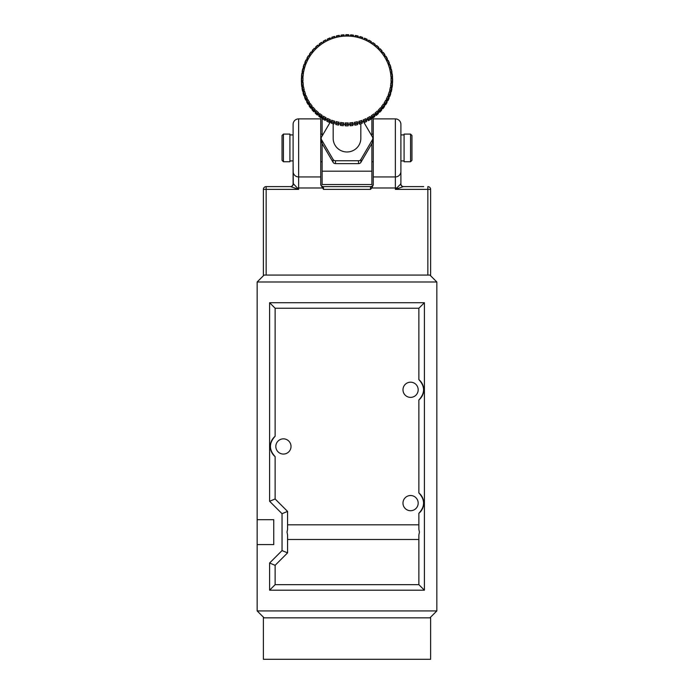 <?xml version="1.0" encoding="UTF-8"?>
<svg xmlns="http://www.w3.org/2000/svg" width="694" height="694" viewBox="0 0 694 694"><rect width="100%" height="100%" fill="white"/><g stroke="black" fill="none" stroke-linecap="round" stroke-linejoin="round"><path stroke-width="1.04" d="M304.154 91.235L302.61 91.27L302.61 89.934L304.206 89.786A44.225 7.46 166.2 0 0 304.059 90.853A44.225 44.225 0 0 0 304.18 91.356M357.688 124.4L357.375 121.702A44.034 43.366 0 0 1 355.883 122.031A44.034 43.366 0 0 1 354.365 122.318A44.225 1.284 80.5 0 1 354.365 123.758L354.903 125.189A45.613 44.919 0 0 0 357.479 124.668L357.479 124.668M354.903 123.844L354.903 125.189L354.903 123.844A45.613 44.919 180 0 0 357.479 123.324L357.688 122.951A45.336 44.642 0 0 1 354.582 123.575L354.365 122.318M362.242 123.09L361.791 120.4A44.034 43.366 0 0 1 358.867 121.32A44.225 2.073 74.6 0 1 358.867 122.76L359.561 124.131A45.613 44.919 0 0 0 362.06 123.35L362.06 123.35M359.561 122.786L359.561 124.131L359.561 122.786A45.613 44.919 180 0 0 362.06 122.005L362.242 121.65M366.632 121.311L366.05 118.657A44.034 43.366 0 0 1 363.231 119.871A44.225 2.828 68.7 0 1 363.231 121.311L364.072 122.604A45.613 44.919 0 0 0 366.484 121.571L366.484 121.571M364.072 121.259L364.072 122.604L364.072 121.259A45.613 44.919 180 0 0 366.484 120.227L366.632 119.88M370.813 119.099L370.093 116.479A44.034 43.366 0 0 1 367.421 117.98A44.225 3.565 62.7 0 1 367.421 119.42L368.401 120.617A45.613 44.919 0 0 0 370.683 119.342L370.683 119.342M368.401 119.273L368.401 120.617L368.401 119.273A45.613 44.919 180 0 0 370.683 117.997L370.813 117.659M374.734 116.462L374.734 115.031L373.884 113.903A44.034 43.366 0 0 1 371.385 115.664A44.225 4.251 56.8 0 1 371.385 117.104L372.496 118.197A45.613 44.919 0 0 0 374.63 116.687L374.63 116.687M372.496 116.852L372.105 118.171L372.496 116.852A45.613 44.919 180 0 0 374.63 115.351L374.734 115.031M378.351 113.443L378.351 112.012L377.389 110.945A44.034 43.366 0 0 1 375.09 112.957A44.225 4.901 50.8 0 1 375.09 114.397L376.304 115.369A45.613 44.919 0 0 0 378.273 113.651L376.278 115.395M376.304 114.024L375.914 115.386L376.304 114.024A45.613 44.919 180 0 0 378.273 112.307L378.351 112.012M381.631 110.06L381.631 108.637L380.546 107.648A44.034 43.366 0 0 1 378.482 109.886A44.225 5.491 44.8 0 1 378.482 111.326L379.8 112.168A45.613 44.919 0 0 0 381.57 110.251L381.57 110.251M379.8 110.823L379.41 112.22L379.8 110.823A45.613 44.919 180 0 0 381.57 108.906L381.631 108.637M384.537 106.356L384.537 104.941L383.348 104.039A44.034 43.366 0 0 1 381.527 106.477A44.225 6.02 38.8 0 1 381.527 107.917L382.932 108.62A45.613 44.919 0 0 0 384.493 106.538L384.493 106.538M382.932 107.275L382.541 108.715L382.932 107.275A45.613 44.919 180 0 0 384.493 105.193L384.537 104.941M387.026 102.382L387.026 100.977L385.743 100.162A44.034 43.366 0 0 1 384.19 102.773A44.225 6.489 32.8 0 1 384.19 104.213L385.673 104.768A45.613 44.919 0 0 0 387 102.539L385.656 104.794M385.673 103.423L385.291 104.898L385.673 103.423A45.613 44.919 180 0 0 387 101.194L387.026 100.977M389.091 98.166L389.091 96.77L387.72 96.067A44.034 43.366 0 0 1 386.454 98.817A44.225 6.879 26.7 0 1 386.506 100.162A44.225 44.225 0 0 1 386.341 100.483M386.454 100.266L387.616 100.83L387.989 99.311A45.613 44.919 180 0 0 389.074 96.952L389.091 96.77M390.687 93.759L390.687 92.371L389.247 91.782A44.034 43.366 0 0 1 388.284 94.653A44.225 7.2 20.7 0 1 388.388 95.885A44.225 44.225 0 0 1 388.232 96.275M388.302 96.102L389.499 96.535L389.855 94.983A45.613 44.919 180 0 0 390.679 92.528L390.687 92.371M391.815 89.214L391.815 87.834L390.314 87.366A44.034 43.366 0 0 1 389.655 90.324A44.225 7.443 14.6 0 1 389.802 91.417A44.225 44.225 0 0 1 389.672 91.903M389.707 91.773L390.913 92.076L391.251 90.489A45.613 44.919 180 0 0 391.815 87.965L391.815 87.834M392.448 84.581L392.448 83.211L390.904 82.864A44.034 43.366 0 0 1 390.566 85.874A44.225 7.599 8.5 0 1 390.739 86.811A44.225 44.225 0 0 1 390.644 87.427M390.661 87.323L391.85 87.496L392.162 85.874A45.613 44.919 180 0 0 392.457 83.306L392.448 83.211M392.596 78.543L391.017 78.327A44.034 43.366 0 0 1 391 81.354A44.225 7.677 2.4 0 1 391.19 82.135A44.225 44.225 0 0 1 391.156 82.881M391.182 78.24L392.24 78.17L392.5 76.487A45.613 44.919 180 0 0 392.24 73.911L390.644 73.798A44.034 43.366 0 0 1 390.948 76.817A44.225 7.669 -3.7 0 1 391.138 77.433A44.225 44.225 0 0 1 391.182 78.318M390.731 73.694L391.919 73.165L391.694 72.089L390.41 72.306A44.225 7.573 -9.8 0 1 390.583 72.766A44.225 44.225 0 0 1 390.748 73.79M389.82 69.2L390.852 68.611L390.653 67.526L389.403 67.873A44.225 7.4 -15.9 0 1 389.542 68.194A44.225 44.225 0 0 1 389.846 69.322M390.054 64.776L390.054 64.776A45.613 44.919 180 0 1 390.843 67.24L390.653 67.526A45.336 44.642 0 0 0 389.698 64.559L388.475 64.993A44.034 43.366 0 0 1 389.403 67.873M390.045 64.759L390.653 67.526M388.44 64.82L389.308 64.195L389.143 63.102L387.929 63.57A44.225 7.14 -21.9 0 1 388.024 63.761A44.225 44.225 0 0 1 388.501 64.984M389.143 63.102L388.241 60.421A45.613 44.919 180 0 1 389.291 62.798L389.143 63.102A45.336 44.642 0 0 0 387.868 60.248L386.697 60.803A44.225 44.225 0 0 0 386.055 59.519A44.225 6.801 -28 0 0 386.011 59.45A44.034 43.366 0 0 0 384.493 56.821A44.225 44.225 0 0 0 309.776 56.405A44.034 43.366 0 0 0 308.257 58.955A44.225 6.758 -151.3 0 0 308.223 59.016A44.225 44.225 0 0 0 307.546 60.3A44.034 43.366 0 0 0 306.28 63.059A44.225 7.105 -157.3 0 0 306.193 63.232A44.225 44.225 0 0 0 305.698 64.464A44.034 43.366 0 0 0 304.753 67.344A44.225 7.365 -163.4 0 0 304.614 67.639A44.225 44.225 0 0 0 304.293 68.784M386.601 60.586L387.304 59.962L387.165 58.851L386.011 59.45M385.977 56.283L385.977 56.283A45.613 44.919 180 0 1 387.278 58.53L387.165 58.851A45.336 44.642 0 0 0 385.595 56.145L384.493 56.821M384.32 56.552L384.745 54.835L383.661 55.546M383.288 52.397L383.288 52.397A45.613 44.919 180 0 1 384.823 54.505L384.745 54.835A45.336 44.642 0 0 0 382.897 52.302L381.874 53.082M383.27 52.371L384.745 54.835M381.622 52.761L381.917 51.087L380.919 51.894M381.917 51.087L380.199 48.814A45.613 44.919 180 0 1 381.952 50.749L381.917 51.087A45.336 44.642 0 0 0 379.809 48.754L378.881 49.63M378.525 49.257L378.698 47.643L377.805 48.545M376.755 45.561L376.755 45.561A45.613 44.919 180 0 1 378.69 47.305L378.698 47.643A45.336 44.642 0 0 0 376.365 45.544L375.541 46.498M376.721 45.535L378.698 47.643M375.064 46.09L375.142 44.555L374.361 45.526M372.973 42.69L372.973 42.69A45.613 44.919 180 0 1 375.09 44.225L375.142 44.555A45.336 44.642 0 0 0 372.591 42.707L371.889 43.722M372.938 42.664L375.142 44.555M371.264 43.306L371.273 41.857L370.605 42.881M368.913 40.217L368.913 40.217A45.613 44.919 180 0 1 371.177 41.527L371.273 41.848A45.336 44.642 0 0 0 368.54 40.278L367.959 41.336M364.61 38.179L364.61 38.179A45.613 44.919 180 0 1 367.005 39.246L366.597 40.634M367.005 39.246L367.135 39.558A45.336 44.642 0 0 0 364.255 38.274L363.795 39.367M360.117 36.591L360.117 36.591A45.613 44.919 180 0 1 362.615 37.407L362.363 38.803M362.615 37.407L362.78 37.71A45.336 44.642 0 0 0 359.778 36.721L359.44 37.84M355.484 35.472L355.484 35.472A45.613 44.919 180 0 1 358.043 36.027L357.957 37.433M358.043 36.027L358.251 36.314A45.336 44.642 0 0 0 355.154 35.646L354.946 36.773M350.748 34.847L350.748 34.847A45.613 44.919 180 0 1 353.359 35.134L353.428 36.522M353.359 35.134L353.593 35.394A45.336 44.642 0 0 0 350.453 35.047L350.366 36.183M348.605 34.717L348.874 34.952A45.336 44.642 0 0 0 345.707 34.934L345.976 34.7A45.613 44.919 180 0 1 348.605 34.717L348.822 36.088M344.129 35.004A45.336 44.642 0 0 0 340.98 35.316L341.214 35.056A45.613 44.919 180 0 1 343.834 34.804L344.198 36.14M339.097 35.368L339.409 35.533A45.336 44.642 0 0 0 336.312 36.175L336.521 35.897A45.613 44.919 180 0 1 339.097 35.368L339.609 36.678M303.252 86.776L301.76 86.646L301.76 85.301A45.613 44.919 180 0 1 301.5 82.725L303.052 82.308A44.034 43.366 0 0 0 303.356 85.319A44.225 7.608 172.3 0 0 303.165 86.117A44.225 7.608 172.3 0 0 303.174 86.247A44.225 44.225 0 0 0 303.269 86.871M308.327 55.798L308.709 55.659A45.336 44.642 0 0 0 307.112 58.348L307 58.027A45.613 44.919 180 0 1 308.327 55.798L309.81 56.344A44.034 43.366 0 0 0 309.776 56.405M302.749 68.732L303.087 68.48A45.336 44.642 0 0 0 302.411 71.525L302.185 71.256A45.613 44.919 180 0 1 302.749 68.732L304.345 68.801A44.034 43.366 0 0 0 303.686 71.76A44.225 7.556 -169.5 0 0 303.512 72.202A44.225 44.225 0 0 0 303.339 73.234M301.543 75.915L302.15 73.061A45.336 44.642 0 0 0 301.795 76.158L301.543 75.915A45.613 44.919 180 0 1 301.838 73.347L303.434 73.252A44.034 43.366 0 0 0 303.096 76.262A44.225 7.66 -175.6 0 0 302.905 76.861A44.225 44.225 0 0 0 302.844 77.763M302.818 82.239L301.404 81.961L301.404 80.617A45.613 44.919 180 0 1 301.387 79.61A45.613 44.919 180 0 1 301.422 78.032L303 77.771A44.034 43.366 0 0 0 302.983 80.799A44.225 7.677 178.3 0 0 302.792 81.562A44.225 7.677 178.3 0 0 302.792 81.649M302.61 89.934A45.613 44.919 180 0 1 302.324 88.667A45.613 44.919 180 0 1 302.081 87.392L303.59 86.819A44.034 43.366 0 0 0 304.206 89.786M349.793 122.838A44.225 0.486 86.4 0 1 349.793 124.278L350.166 125.761A45.613 44.919 0 0 0 352.786 125.51L352.847 122.543A44.034 43.366 0 0 1 349.793 122.838L349.871 124.113A45.336 44.642 0 0 0 353.02 123.81L352.786 124.165A45.613 44.919 180 0 1 350.166 124.417L350.166 125.761L350.166 124.417M345.178 122.89A44.034 43.366 0 0 0 348.258 122.907L348.024 124.512A45.613 44.919 180 0 1 345.395 124.495L345.178 122.89M343.252 124.373A45.613 44.919 180 0 1 340.641 124.087L340.589 122.465A44.034 43.366 0 0 0 343.651 122.803A44.225 0.581 94.3 0 0 343.651 124.243L343.651 122.803M338.516 123.74A45.613 44.919 180 0 1 335.957 123.185L336.078 121.571A44.034 43.366 0 0 0 339.08 122.213A44.225 1.379 100.2 0 0 339.08 123.653L338.516 125.085L339.08 122.213M333.883 122.63A45.613 44.919 180 0 1 331.385 121.814L331.671 120.218A44.034 43.366 0 0 0 334.595 121.164A44.225 2.16 106.1 0 0 334.595 122.604L333.883 123.974L334.595 121.164M329.39 121.042A45.613 44.919 180 0 1 326.995 119.975L327.447 118.414A44.034 43.366 0 0 0 330.24 119.663A44.225 2.923 112.1 0 0 330.24 121.103L329.39 122.387L330.24 119.663M325.087 119.004A45.613 44.919 180 0 1 322.823 117.694L323.43 116.184A44.034 43.366 0 0 0 326.076 117.72A44.225 3.652 118 0 0 326.076 119.16L325.087 120.348L325.087 119.004L326.076 117.72M321.027 116.531A45.613 44.919 180 0 1 318.91 114.996L319.665 113.564A44.034 43.366 0 0 0 322.146 115.351A44.225 4.338 124 0 0 322.146 116.792L321.027 117.876L321.027 116.531L322.146 115.351M317.245 113.651A45.613 44.919 180 0 1 315.31 111.908L316.212 110.563A44.034 43.366 0 0 0 318.477 112.602A44.225 4.971 129.9 0 0 318.477 114.042L317.245 114.996L317.245 113.651L318.477 112.602M313.801 110.407A45.613 44.919 180 0 1 312.048 108.472L313.089 107.223A44.034 43.366 0 0 0 315.128 109.487A44.225 5.561 135.9 0 0 315.128 110.927L313.801 111.751L313.801 110.407L315.128 109.487M310.712 106.815A45.613 44.919 180 0 1 309.177 104.716L310.339 103.58A44.034 43.366 0 0 0 312.127 106.043A44.225 6.081 141.9 0 0 312.127 107.483L310.712 108.16L310.712 106.815L312.127 106.043M309.498 103.727A44.034 43.366 0 0 0 309.507 103.744A44.225 6.541 148 0 0 309.507 103.744L308.023 104.274L308.023 102.938L309.507 102.304A44.225 6.541 148 0 0 309.507 103.736A44.225 44.225 0 0 0 309.68 104.013M308.023 102.938A45.613 44.919 180 0 1 306.722 100.682L307.989 99.676A44.034 43.366 0 0 0 309.507 102.304M307.295 99.763L305.759 100.136L305.759 98.791A45.613 44.919 180 0 1 304.709 96.423L306.071 95.546A44.034 43.366 0 0 0 307.303 98.322A44.225 6.923 154 0 0 307.242 99.65A44.225 44.225 0 0 0 307.399 99.979M305.499 95.581L303.946 95.789L303.946 94.445A45.613 44.919 180 0 1 303.157 91.981L304.597 91.244A44.034 43.366 0 0 0 305.525 94.132A44.225 7.235 160.1 0 0 305.412 95.347A44.225 44.225 0 0 0 305.56 95.746M390.41 72.306A44.034 43.366 0 0 0 389.794 69.339L391.06 69.036A45.336 44.642 0 0 1 391.694 72.089L391.919 71.82A45.613 44.919 180 0 0 391.39 69.287L391.919 71.829M387.929 63.57A44.034 43.366 0 0 0 386.697 60.803M336.312 37.363L336.312 36.175L336.59 37.294M340.98 35.273L341.136 36.444M345.707 34.934L345.742 36.071M391.928 73.633A45.336 44.642 0 0 1 392.24 76.73L390.948 76.817M391.156 82.794L392.578 82.534A45.613 44.919 0 0 0 392.613 80.955L392.613 79.61A45.613 44.919 180 0 1 392.578 81.189L391 81.354M392.205 82.959A45.336 44.642 0 0 1 391.85 86.056L390.566 85.874M391.589 87.591A45.336 44.642 0 0 1 390.913 90.636L389.655 90.324M390.496 92.137A45.336 44.642 0 0 1 389.499 95.095L388.284 94.653M388.926 96.553A45.336 44.642 0 0 1 387.616 99.389L386.454 98.817M386.888 100.769A45.336 44.642 0 0 1 385.291 103.458L384.19 102.773M384.424 104.759A45.336 44.642 0 0 1 382.541 107.275L381.527 106.477M381.544 108.481A45.336 44.642 0 0 1 379.41 110.78L378.482 109.886M378.282 111.873A45.336 44.642 0 0 1 375.914 113.946L375.09 112.957M374.682 114.918A45.336 44.642 0 0 1 372.105 116.731L371.385 115.664M371.42 117.156A44.225 44.225 0 0 1 370.778 117.572A45.336 44.642 0 0 1 368.028 119.116L367.421 117.98M366.614 119.81A45.336 44.642 0 0 1 363.717 121.06L363.231 119.871M362.233 121.606A45.336 44.642 0 0 1 359.214 122.552L358.867 121.32M353.02 123.888L352.786 125.51M345.395 125.84L345.126 124.165L345.395 125.84A45.613 44.919 0 0 0 348.024 125.857L348.024 125.857M340.407 123.81L340.641 125.432A45.613 44.919 0 0 0 343.252 125.718L343.547 124.079A45.336 44.642 0 0 1 340.407 123.732L340.641 125.432M305.759 98.791L307.303 98.322M303.946 94.445L305.525 94.132M301.76 85.301L303.356 85.319M301.404 80.617L302.983 80.799M302.844 77.685L301.795 77.598L301.543 75.95L301.543 77.286M301.543 77.26L301.795 76.158L303.096 76.262M303.356 73.139L302.411 72.965L302.185 71.343M302.185 72.601L302.411 71.525L303.686 71.76M304.146 64.23L304.146 64.23A45.613 44.919 180 0 0 303.321 66.693L303.504 68.42L304.328 68.663M305.716 64.473L304.501 64.022A45.336 44.642 0 0 0 303.504 66.98L304.753 67.344M305.768 64.29L304.926 63.605M304.918 62.278L306.384 59.736A45.336 44.642 0 0 0 305.074 62.573L304.926 62.26A45.613 44.919 180 0 1 306.011 59.91L307.546 60.3M305.074 64.013L305.074 62.573L306.28 63.059M307.659 60.083L307 59.372M307.112 59.788L307.112 58.348L308.257 58.955M309.984 56.075L309.507 55.373M311.068 51.946L311.459 51.85A45.336 44.642 0 0 0 309.576 54.358L309.507 54.028A45.613 44.919 180 0 1 311.068 51.946L312.474 52.64M309.585 55.798L309.585 54.358L310.652 55.086M312.734 52.319L312.43 51.651M314.2 48.398L314.59 48.346A45.336 44.642 0 0 0 312.456 50.645L312.43 50.306A45.613 44.919 180 0 1 314.2 48.398L315.51 49.222M312.456 52.085L312.456 50.645L313.445 51.469M315.883 48.858L315.727 48.259M317.696 45.188L318.086 45.179A45.336 44.642 0 0 0 315.718 47.244L315.727 46.914A45.613 44.919 180 0 1 317.696 45.188L318.893 46.134M315.718 48.693L315.718 47.253L316.603 48.155M319.387 45.735L319.37 45.214M321.504 42.36L321.895 42.386A45.336 44.642 0 0 0 319.318 44.208L319.37 43.869A45.613 44.919 180 0 1 321.504 42.36L322.58 43.41M319.318 45.648L319.318 44.208L320.09 45.188M325.599 39.94L325.972 40.009A45.336 44.642 0 0 0 323.222 41.553L323.317 41.224A45.613 44.919 180 0 1 325.599 39.94L326.536 41.067M323.317 42.568L323.222 41.553L323.872 42.586M329.928 37.953L330.283 38.057A45.336 44.642 0 0 0 327.386 39.306L327.516 38.994A45.613 44.919 180 0 1 329.928 37.953L330.726 39.159M327.386 40.642L327.386 39.306L327.915 40.382M334.439 36.426L334.786 36.565A45.336 44.642 0 0 0 331.767 37.511L331.94 37.216A45.613 44.919 180 0 1 334.439 36.426L335.098 37.684M331.767 38.76L331.767 37.511L332.166 38.612M392.318 78.292A45.336 44.642 0 0 1 392.292 81.406L392.578 82.534L392.613 80.955M392.162 85.874L392.162 87.218A45.613 44.919 0 0 0 392.457 84.642L392.457 83.28M390.913 92.076L391.251 91.834A45.613 44.919 0 0 0 391.815 89.309L390.913 92.076M389.499 96.535L389.855 96.327A45.613 44.919 0 0 0 390.679 93.872L389.499 96.535M387.616 100.83L387.989 100.656A45.613 44.919 0 0 0 389.074 98.296L387.616 100.83M335.957 124.53L335.749 122.812A45.336 44.642 0 0 0 338.846 123.48L338.516 125.085A45.613 44.919 0 0 1 335.957 124.53L335.749 124.252M331.385 123.159L331.22 121.415A45.336 44.642 0 0 0 334.222 122.396L333.883 123.974A45.613 44.919 0 0 1 331.385 123.159L331.22 122.855M326.995 121.32L326.865 119.559A45.336 44.642 0 0 0 329.745 120.851L329.39 122.387A45.613 44.919 0 0 1 326.995 121.32L326.865 120.999M325.46 120.288L325.087 120.348A45.613 44.919 0 0 1 322.823 119.038L322.727 117.269A45.336 44.642 0 0 0 325.46 118.848L325.46 120.288M321.409 117.85L321.027 117.876A45.613 44.919 0 0 1 318.91 116.34L318.858 114.562A45.336 44.642 0 0 0 321.409 116.41L321.409 117.85M317.635 115.013L317.245 114.996A45.613 44.919 0 0 1 315.31 113.252L315.302 111.474A45.336 44.642 0 0 0 317.635 113.573L317.635 115.013M314.191 110.363L313.801 111.751A45.613 44.919 0 0 1 312.048 109.817L312.083 108.038A45.336 44.642 0 0 0 314.191 110.372M311.103 108.264L310.712 108.16A45.613 44.919 0 0 1 309.177 106.061L309.255 104.291A45.336 44.642 0 0 0 311.103 106.824L311.103 108.264M308.405 104.412L308.023 104.274A45.613 44.919 0 0 1 306.722 102.027L306.835 100.266A45.336 44.642 0 0 0 308.405 102.972L308.405 104.412M304.857 97.464L304.857 96.024A45.336 44.642 0 0 0 306.132 98.878L305.759 100.136L304.701 97.75A45.613 44.919 0 0 0 305.759 100.136M303.955 95.807L303.148 93.308L303.347 91.591A45.336 44.642 0 0 0 304.302 94.558L303.946 95.789A45.613 44.919 0 0 1 303.157 93.317L303.347 93.031M302.61 91.287L302.306 87.028A45.336 44.642 0 0 0 302.601 88.563A45.336 44.642 0 0 0 302.94 90.081L302.61 91.27A45.613 44.919 0 0 1 302.081 88.737L302.306 88.468M301.76 83.827L301.76 82.386A45.336 44.642 0 0 0 302.072 85.492L301.76 86.646L301.5 84.069A45.613 44.919 0 0 0 301.76 86.646M301.387 80.955L301.708 77.719A45.336 44.642 0 0 0 301.682 80.834L301.682 82.274L301.387 80.955A45.613 44.919 0 0 0 301.404 81.961M266.149 275.067L263.382 275.067L263.382 189.375A2.767 2.767 0 0 1 266.149 186.617L290.621 186.617L266.149 186.617L266.149 275.067L427.851 275.067L427.851 189.375L395.372 189.375L400.906 183.849L400.906 161.737M403.665 186.617A2.767 2.767 0 0 1 400.906 183.849L400.906 124.417A5.526 5.526 0 0 0 395.372 118.891L373.259 118.891L373.259 184.882L371.802 187.996L395.372 187.996L395.372 189.375L403.379 186.617L423.704 186.617M324.193 186.617L369.807 186.617M430.618 189.375L427.851 189.375L427.851 186.617A2.767 2.767 0 0 1 430.618 189.375L430.618 275.067L427.851 275.067M270.296 186.617L290.335 186.617A2.767 2.767 0 0 0 293.094 183.849L293.094 124.417A5.526 5.526 0 0 1 298.628 118.891L320.741 118.891L320.741 184.882L323.508 189.375L323.508 186.617A2.767 2.767 0 0 1 320.741 183.849M371.802 187.996L370.492 189.375L323.508 189.375M293.094 124.417A5.526 5.526 0 0 1 298.628 118.891L298.628 189.375L290.621 186.617A2.767 2.681 -90 0 0 293.284 183.641L298.628 189.375L263.382 189.375A2.767 2.767 0 0 1 266.149 186.617A2.767 2.767 0 0 0 263.382 189.375M293.094 130.472L293.094 134.089M293.094 161.737L293.284 183.641M293.094 171.409A5.526 5.526 0 0 0 298.628 176.935L320.741 176.935M400.906 134.089L400.906 130.472M373.259 176.935L395.372 176.935L395.372 118.891A5.526 5.526 0 0 1 400.906 124.417A5.526 5.526 0 0 0 395.372 118.891M370.492 187.371L372.661 185.567M400.906 171.409A5.526 5.526 0 0 1 395.372 176.935A5.526 5.526 0 0 0 400.906 171.409A5.526 5.526 0 0 1 395.372 176.935L395.372 187.996L396.508 187.996A2.767 0.442 51 0 0 397.072 188.69M403.379 186.617A2.767 2.681 90 0 1 400.716 183.641M322.198 187.996L297.492 187.996A2.767 0.442 -51 0 1 296.928 188.69M370.492 189.375L370.492 186.617A2.767 2.767 0 0 0 373.259 183.849M330.691 121.389L321.539 137.004A2.767 2.724 0 0 0 321.539 139.72L333.068 159.394A2.767 2.724 0 0 0 335.462 160.756L358.538 160.756A2.767 2.724 0 0 0 360.932 159.394L372.461 139.72A2.767 2.724 0 0 0 372.461 137.004L364.038 122.621L366.519 121.554M372.834 138.358L372.834 141.238A2.767 2.724 180 0 1 372.461 142.6L372.461 139.72M360.932 159.394L360.932 162.275L372.461 142.6M360.932 162.275A2.767 2.724 180 0 1 358.538 163.637L358.538 160.756M335.462 160.756L335.462 163.637L358.538 163.637M335.462 163.637A2.767 2.724 180 0 1 333.068 162.275L333.068 159.394M322.12 171.184L371.88 171.184L371.88 184.535L322.12 184.535L322.12 143.597L333.068 162.275M371.88 171.184L371.88 143.597M371.88 136.007L371.88 117.833M322.12 136.007L322.12 116.852A44.225 44.225 0 0 0 322.736 117.26M333.181 123.766L333.181 138.358A13.819 13.611 0 0 0 347 151.977A13.819 13.611 0 0 0 360.819 138.358L360.819 123.766M321.539 139.72L322.12 143.597M321.539 142.6A2.767 2.724 180 0 1 321.166 141.238L321.166 138.358M430.618 659.3L263.382 659.3L263.382 617.834L430.618 617.834L430.618 659.3M289.918 161.737L289.918 134.089L283.421 134.089L283.421 161.737L289.918 161.737M283.421 161.737L282.042 160.357L282.042 135.477L283.421 134.089M289.918 134.922L293.094 134.922M289.918 160.904L293.094 160.904M404.082 134.922L400.906 134.922M404.082 160.904L400.906 160.904M410.579 134.089L411.958 135.477L411.958 160.357L410.579 161.737L410.579 134.089L404.082 134.089L404.082 161.737L410.579 161.737M373.259 134.089L371.88 134.089M322.12 134.089L320.741 134.089M373.259 161.737L371.88 161.737M322.12 161.737L320.741 161.737M257.162 544.582L273.748 544.582L273.748 519.702L257.162 519.702L257.162 610.928L436.838 610.928L436.838 281.981L257.162 281.981L264.076 275.067M287.568 529.322L287.012 532.142L287.568 534.961L287.568 552.875L275.128 565.315L275.128 584.669L418.872 584.669L418.872 534.961L419.428 532.142L418.872 529.322L418.872 513.3A13.134 13.134 0 0 0 418.872 492.94L418.872 399.97A13.134 13.134 0 0 0 418.872 379.609L418.872 308.24L275.128 308.24L275.128 436.274A13.134 13.134 0 0 0 275.128 456.635L275.128 498.977L287.568 511.409L287.568 529.322M287.568 524.811L418.872 524.811M410.579 495.516A7.599 7.599 0 0 0 402.98 503.124A7.599 7.599 0 0 0 410.579 510.723A7.599 7.599 0 0 0 418.178 503.124A7.599 7.599 0 0 0 410.579 495.516M410.579 382.186A7.599 7.599 0 0 0 402.98 389.785A7.599 7.599 0 0 0 410.579 397.384A7.599 7.599 0 0 0 418.178 389.785A7.599 7.599 0 0 0 410.579 382.186M283.421 438.851A7.599 7.599 0 0 0 275.822 446.45A7.599 7.599 0 0 0 283.421 454.058A7.599 7.599 0 0 0 291.02 446.45A7.599 7.599 0 0 0 283.421 438.851M418.872 492.94C425.127 499.723 425.127 506.516 418.872 513.3M424.398 590.195L269.602 590.195L269.602 563.025L282.042 550.585L282.042 513.699L269.602 501.268L269.602 302.714L424.398 302.714L424.398 590.195L418.872 584.669M424.398 302.714L418.872 308.24M418.872 379.609C425.127 386.393 425.127 393.177 418.872 399.97M275.128 456.635C268.873 449.842 268.873 443.058 275.128 436.274M269.602 302.714L275.128 308.24M269.602 501.268L275.128 498.977M418.872 539.481L287.568 539.481M257.162 519.702L257.162 281.981M429.924 275.067L436.838 281.981M429.924 617.834L436.838 610.928M257.162 610.928L264.076 617.834M287.568 511.409L282.042 513.699M287.568 552.875L282.042 550.585M275.128 565.315L269.602 563.025M275.128 584.669L269.602 590.195M367.135 40.903L367.135 39.558M358.251 37.511L358.251 36.314M348.874 36.097L348.874 34.952L348.874 36.097M391.919 71.898L391.919 73.165M392.24 73.911L392.5 77.832M392.596 78.604A45.613 44.919 180 0 1 392.613 79.61L392.596 78.604M392.578 81.189L392.578 82.534M391.251 90.489L391.251 91.834M389.855 94.983L389.855 96.327M387.989 99.311L387.989 100.656M345.126 125.614L345.126 124.165A45.336 44.642 0 0 0 348.293 124.191L348.293 125.631M301.5 82.725L301.5 84.069M357.696 124.452L357.696 123.012M362.251 123.142L362.251 121.702M366.64 121.363L366.64 119.932A44.225 44.225 0 0 0 367.464 119.489M370.813 119.151L370.813 117.72M374.734 116.514L374.734 115.091M378.36 113.486L378.36 112.072M381.639 110.103L381.639 108.698M384.537 106.408L384.537 105.011M387.035 102.426L387.035 101.038M389.091 98.21L389.091 96.83M390.696 93.811L390.696 92.441M391.824 89.266L391.824 87.904M390.861 68.671L390.861 67.301M389.317 64.256L389.317 62.876M387.313 60.031L387.313 58.643M384.866 56.023L384.866 54.626M382.012 52.293L382.012 50.888M378.777 48.884L378.777 47.47M375.194 45.821L375.194 44.399M371.307 43.141L371.307 41.718M367.161 40.877L367.161 39.445M358.26 37.511L358.26 36.244M318.459 114.068A44.225 44.225 0 0 0 318.936 114.467M326.041 119.229A44.225 44.225 0 0 0 326.839 119.646M330.205 121.198A44.225 44.225 0 0 0 331.203 121.589M334.56 122.725A44.225 44.225 0 0 0 335.74 123.055M339.054 123.792A44.225 44.225 0 0 0 340.398 124.018M343.634 124.382A44.225 44.225 0 0 0 345.126 124.469M348.293 124.486A44.225 44.225 0 0 0 349.802 124.417M353.02 124.096A44.225 44.225 0 0 0 354.391 123.888M302.792 81.562A44.225 44.225 0 0 0 302.818 82.326M357.696 123.194A44.225 44.225 0 0 0 358.902 122.881M362.251 121.797A44.225 44.225 0 0 0 363.274 121.407M374.613 114.831A44.225 44.225 0 0 0 375.107 114.423M336.304 37.363L336.304 36.114M336.477 35.897L339.14 35.359M341.17 35.056L343.877 34.795M345.933 34.7L348.657 34.717M350.704 34.839L353.411 35.134M355.432 35.463L358.095 36.036M360.073 36.574L362.65 37.415M364.567 38.153L367.048 39.254M368.878 40.191L371.212 41.545M385.968 56.257L387.287 58.548M391.928 73.226L391.928 71.864M392.5 77.858L392.5 76.505M392.457 84.642L392.162 87.227M384.502 106.512L382.914 108.646M381.587 110.233L379.774 112.194M374.656 116.67L372.461 118.223M370.717 119.325L368.358 120.643M362.103 123.341L359.509 124.148M357.523 124.66L354.86 125.206M353.02 125.284L353.02 123.844M352.83 125.51L350.123 125.77M348.067 125.866L345.343 125.848M343.296 125.727L340.589 125.432M340.398 125.206L340.398 123.766M338.568 125.102L335.905 124.53M335.74 124.313L335.74 122.881M333.927 123.992L331.35 123.142M331.203 122.942L331.203 121.511M329.433 122.404L326.952 121.303M326.839 121.12L326.839 119.689M325.122 120.374L322.788 119.021M322.693 118.848L322.693 117.425M321.062 117.902L318.884 116.323M318.806 116.167L318.806 114.744M317.279 115.022L315.284 113.235M315.223 113.096L315.223 111.682M313.818 111.777L312.031 109.799M311.988 109.669L311.988 108.264M310.73 108.186L309.168 106.043M309.134 105.93L309.134 104.534M308.032 104.3L306.713 102.009M306.687 101.923L306.687 100.535M304.683 97.68L304.683 96.301M303.139 93.256L303.139 91.886M302.072 88.702L302.072 87.34M302.176 72.662L302.176 71.3M302.185 71.265L302.749 68.715M303.304 68.125L303.304 66.754M303.313 66.702L304.154 64.212M304.909 63.735L304.909 62.347M306.965 59.528L306.965 58.131M306.991 58.044L308.344 55.772M309.463 55.555L309.463 54.158M309.498 54.045L311.086 51.92M312.361 51.859L312.361 50.454M312.413 50.332L314.226 48.372M315.64 48.485L315.64 47.071M315.709 46.932L317.722 45.162M319.266 45.466L319.266 44.052M319.344 43.887L321.539 42.334M323.187 42.837L323.187 41.414M323.283 41.241L325.642 39.922M327.36 40.625L327.36 39.194M327.481 39.011L329.971 37.936M331.749 38.769L331.749 37.424M331.897 37.224L334.491 36.409"/></g></svg>

